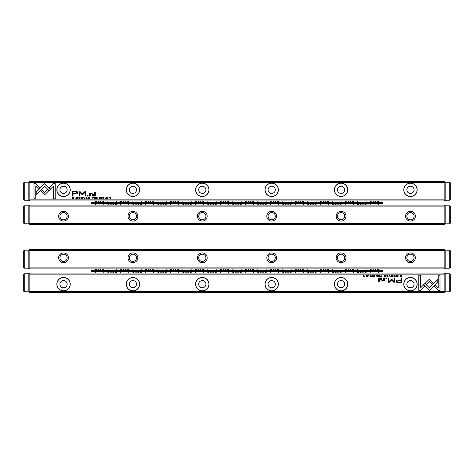 <?xml version="1.0" encoding="UTF-8"?>
<svg xmlns="http://www.w3.org/2000/svg" width="474" height="474" viewBox="0 0 474 474"><rect width="100%" height="100%" fill="white"/><g stroke="black" fill="none" stroke-linecap="round" stroke-linejoin="round"><path stroke-width="0.71" d="M389.492 275.181L388.721 277.035L389.628 275.471L390.505 277.035L389.492 275.181M423.697 284.661L429.373 290.331L437.804 281.882L437.804 279.352L429.367 287.801L424.977 283.411L423.697 284.661M439.996 290.361L439.996 275.193L438.207 275.193L438.207 287.848L435.316 284.957L434.054 286.219L438.195 290.361L439.996 290.361M429.397 279.565L428.549 279.903L425.296 283.156L426.564 284.424L429.385 281.592L432.205 284.394L433.473 283.132L429.397 279.565M393.876 275.678L394.629 275.364L395.186 276.105L394.629 276.863L393.882 276.549L394.599 277.059L395.482 276.099L394.629 275.151L393.876 275.678M381.256 277.035L381.973 277.035L381.973 275.181L381.7 275.992L380.586 276.526L381.256 277.035M398.806 275.181L399.078 277.035L398.806 275.181M377.351 275.181L376.054 275.181L377.079 275.406L377.079 276.034L376.119 276.034L377.079 276.253L377.079 276.816L376.078 277.035L377.351 277.035L377.351 275.181M392.128 277.059C393.361 276.425 393.361 275.785 392.128 275.151C390.89 275.785 390.89 276.425 392.128 277.059C390.89 276.425 390.89 275.785 392.128 275.151M379.004 277.035L379.727 277.035L379.727 275.181L379.455 276.016L378.276 275.181L378.696 276.111L378.323 276.549L379.004 277.035M371.195 275.726L370.709 275.151L369.933 275.714L371.172 276.555L370.004 276.603L370.686 277.059L371.462 276.538L370.224 275.69L370.721 275.37L371.195 275.726M420.586 290.361L424.728 286.219L423.466 284.957L420.586 287.831L420.586 275.193L418.803 275.193L418.803 290.361L420.586 290.361M29.838 291.469L444.162 291.469L444.162 274.12L29.838 274.12L29.838 291.469L29.323 291.99L29.838 292.511L444.162 292.511L444.677 291.99L444.162 291.469M70.223 284.187A6.695 6.695 0 0 1 60.18 289.981A6.695 6.695 0 0 1 60.18 278.386A6.695 6.695 0 0 1 70.223 284.187M139.611 284.187A6.695 6.695 0 0 1 129.568 289.981A6.695 6.695 0 0 1 129.568 278.386A6.695 6.695 0 0 1 139.611 284.187M209.004 284.187A6.695 6.695 0 0 1 198.956 289.981A6.695 6.695 0 0 1 198.956 278.386A6.695 6.695 0 0 1 209.004 284.187M278.392 284.187A6.695 6.695 0 0 1 268.349 289.981A6.695 6.695 0 0 1 268.349 278.386A6.695 6.695 0 0 1 278.392 284.187M347.78 284.187A6.695 6.695 0 0 1 337.737 289.981A6.695 6.695 0 0 1 337.737 278.386A6.695 6.695 0 0 1 347.78 284.187M417.167 284.187A6.695 6.695 0 0 1 407.125 289.981A6.695 6.695 0 0 1 407.125 278.386A6.695 6.695 0 0 1 417.167 284.187M398.788 282.854L401.662 282.854L401.662 277.894L400.951 277.894L400.951 280.075L398.758 280.075C397.058 279.992 396.223 280.472 396.252 281.509L396.981 282.628L398.788 282.854M372.416 275.181L372.688 277.035L372.416 275.181M401.081 277.035L401.656 277.035L401.656 275.181L400.252 275.4L399.997 276.081L400.352 276.875L401.081 277.035M391.299 279.299L388.781 281.793L388.781 277.936L388.218 277.936L388.218 282.812L388.781 282.812L391.565 279.98L394.35 282.812L394.919 282.812L394.919 277.936L394.356 277.936L394.356 281.799L391.826 279.299L391.299 279.299M373.577 275.678L374.324 275.364L374.887 276.105L374.324 276.863L373.583 276.549L374.3 277.059L375.177 276.099L374.324 275.151L373.577 275.678M384.941 277.035L385.664 277.035L385.664 275.181L385.392 276.016L384.218 275.181L384.639 276.111L384.26 276.549L384.941 277.035M366.87 277.059C368.108 276.425 368.108 275.785 366.87 275.151C365.632 275.785 365.632 276.425 366.87 277.059C365.632 276.425 365.632 275.785 366.87 275.151M368.736 275.181L369.009 277.035L368.736 275.181M387.916 275.181L386.618 275.181L387.643 275.406L387.643 276.034L386.683 276.034L387.643 276.253L387.643 276.816L386.642 277.035L387.916 277.035L387.916 275.181M365.004 275.181L364.749 276.751L363.392 275.181L363.392 277.035L363.641 275.524L365.004 277.035L365.004 275.181M379.342 277.894L378.679 277.894L378.679 281.728L379.342 281.728L379.342 277.894M397.585 275.726L397.105 275.151L396.329 275.714L397.567 276.555L396.394 276.603L397.082 277.059L397.858 276.538L396.614 275.69L397.111 275.37L397.585 275.726M386.701 277.894L385.925 277.894L385.925 278.475L386.701 278.475L386.701 277.894M384.39 279.701L384.39 277.894L383.715 277.894L383.715 279.37L382.394 280.264L381.345 279.393L381.345 277.894L380.681 277.894L380.681 279.476L382.234 280.626L383.739 280.104L383.78 280.567L384.444 280.567L384.39 279.701M28.837 291.504L28.837 273.776L24.257 273.812L24.257 291.777L23.7 291.22L24.257 291.777L28.837 291.818L28.837 291.504L29.323 291.99M445.163 274.091L445.163 291.818L448.357 291.818L449.743 291.777L449.743 273.812L450.3 274.375L449.743 273.812L445.163 273.776L445.163 274.091L444.162 273.083L29.838 273.083L29.323 273.605L29.838 274.12M444.162 274.12L444.677 273.605M444.677 291.99L445.163 291.504M29.323 273.605L28.837 274.091M59.92 284.187A3.608 3.608 0 0 1 63.528 280.578A3.608 3.608 0 0 1 67.136 284.187A3.608 3.608 0 0 1 63.528 287.795A3.608 3.608 0 0 1 59.92 284.187M56.939 284.187A6.595 6.595 0 0 0 63.528 290.775A6.595 6.595 0 0 0 70.122 284.187A6.595 6.595 0 0 0 63.528 277.592A6.595 6.595 0 0 0 56.939 284.187M129.307 284.187A3.608 3.608 0 0 1 132.916 280.578A3.608 3.608 0 0 1 136.524 284.187A3.608 3.608 0 0 1 132.916 287.795A3.608 3.608 0 0 1 129.307 284.187M126.327 284.187A6.595 6.595 0 0 0 132.916 290.775A6.595 6.595 0 0 0 139.51 284.187A6.595 6.595 0 0 0 132.916 277.592A6.595 6.595 0 0 0 126.327 284.187M198.695 284.187A3.608 3.608 0 0 1 202.303 280.578A3.608 3.608 0 0 1 205.912 284.187A3.608 3.608 0 0 1 202.303 287.795A3.608 3.608 0 0 1 198.695 284.187M195.715 284.187A6.595 6.595 0 0 0 202.303 290.775A6.595 6.595 0 0 0 208.898 284.187A6.595 6.595 0 0 0 202.303 277.592A6.595 6.595 0 0 0 195.715 284.187M268.088 284.187A3.608 3.608 0 0 1 271.697 280.578A3.608 3.608 0 0 1 275.305 284.187A3.608 3.608 0 0 1 271.697 287.795A3.608 3.608 0 0 1 268.088 284.187M265.102 284.187A6.595 6.595 0 0 0 271.697 290.775A6.595 6.595 0 0 0 278.285 284.187A6.595 6.595 0 0 0 271.697 277.592A6.595 6.595 0 0 0 265.102 284.187M337.476 284.187A3.608 3.608 0 0 1 341.084 280.578A3.608 3.608 0 0 1 344.693 284.187A3.608 3.608 0 0 1 341.084 287.795A3.608 3.608 0 0 1 337.476 284.187M334.49 284.187A6.595 6.595 0 0 0 341.084 290.775A6.595 6.595 0 0 0 347.673 284.187A6.595 6.595 0 0 0 341.084 277.592A6.595 6.595 0 0 0 334.49 284.187M406.864 284.187A3.608 3.608 0 0 1 410.472 280.578A3.608 3.608 0 0 1 414.08 284.187A3.608 3.608 0 0 1 410.472 287.795A3.608 3.608 0 0 1 406.864 284.187M403.878 284.187A6.595 6.595 0 0 0 410.472 290.775A6.595 6.595 0 0 0 417.061 284.187A6.595 6.595 0 0 0 410.472 277.592A6.595 6.595 0 0 0 403.878 284.187M398.847 280.649L397.165 281.461L398.847 282.273L400.951 282.273L400.951 280.649L398.847 280.649M379.052 276.241L378.613 276.526L379.455 276.798L379.455 276.241L379.052 276.241M400.945 275.406L400.281 276.081L401.383 276.828L401.383 275.406L400.945 275.406M392.128 276.857C391.281 276.36 391.281 275.862 392.128 275.364C391.281 275.862 391.281 276.36 392.128 276.857C392.976 276.366 392.976 275.868 392.128 275.364M384.989 276.241L384.556 276.526L385.392 276.798L385.392 276.241L384.989 276.241M381.303 276.224L380.877 276.52L381.7 276.822L381.7 276.224L381.303 276.224M366.87 276.857C366.023 276.36 366.023 275.862 366.87 275.364C366.023 275.862 366.023 276.36 366.87 276.857C367.717 276.366 367.717 275.868 366.87 275.364M84.508 198.819L85.279 196.965L84.372 198.529L83.495 196.965L84.508 198.819M50.303 189.339L44.627 183.669L36.196 192.118L36.196 194.648L44.633 186.199L49.023 190.589L50.303 189.339M34.004 183.639L34.004 198.807L35.793 198.807L35.793 186.152L38.684 189.043L39.946 187.781L35.805 183.639L34.004 183.639M44.603 194.435L45.451 194.097L48.704 190.844L47.436 189.576L44.615 192.408L41.795 189.606L40.527 190.868L44.603 194.435M80.124 198.322L79.371 198.636L78.814 197.895L79.371 197.137L80.118 197.451L79.401 196.941L78.518 197.901L79.371 198.849L80.124 198.322M92.744 196.965L92.027 196.965L92.027 198.819L92.3 198.008L93.414 197.474L92.744 196.965M75.194 198.819L74.922 196.965L75.194 198.819M96.649 198.819L97.946 198.819L96.921 198.594L96.921 197.966L97.881 197.966L96.921 197.747L96.921 197.184L97.922 196.965L96.649 196.965L96.649 198.819M81.872 196.941C80.639 197.575 80.639 198.215 81.872 198.849C83.11 198.215 83.11 197.575 81.872 196.941C83.11 197.575 83.11 198.215 81.872 198.849M94.996 196.965L94.273 196.965L94.273 198.819L94.545 197.984L95.724 198.819L95.304 197.889L95.677 197.451L94.996 196.965M102.805 198.274L103.291 198.849L104.067 198.286L102.828 197.445L103.996 197.397L103.314 196.941L102.538 197.462L103.776 198.31L103.279 198.63L102.805 198.274M53.414 183.639L49.272 187.781L50.534 189.043L53.414 186.169L53.414 198.807L55.197 198.807L55.197 183.639L53.414 183.639M444.162 182.531L29.838 182.531L29.838 199.88L444.162 199.88L444.162 182.531L444.677 182.01L444.162 181.489L29.838 181.489L29.323 182.01L29.838 182.531M403.777 189.813A6.695 6.695 0 0 1 413.82 184.019A6.695 6.695 0 0 1 413.82 195.614A6.695 6.695 0 0 1 403.777 189.813M334.389 189.813A6.695 6.695 0 0 1 344.432 184.019A6.695 6.695 0 0 1 344.432 195.614A6.695 6.695 0 0 1 334.389 189.813M264.996 189.813A6.695 6.695 0 0 1 275.044 184.019A6.695 6.695 0 0 1 275.044 195.614A6.695 6.695 0 0 1 264.996 189.813M195.608 189.813A6.695 6.695 0 0 1 205.651 184.019A6.695 6.695 0 0 1 205.651 195.614A6.695 6.695 0 0 1 195.608 189.813M126.22 189.813A6.695 6.695 0 0 1 136.263 184.019A6.695 6.695 0 0 1 136.263 195.614A6.695 6.695 0 0 1 126.22 189.813M56.833 189.813A6.695 6.695 0 0 1 66.875 184.019A6.695 6.695 0 0 1 66.875 195.614A6.695 6.695 0 0 1 56.833 189.813M75.212 191.146L72.338 191.146L72.338 196.106L73.049 196.106L73.049 193.925L75.242 193.925C76.942 194.008 77.777 193.528 77.748 192.491L77.019 191.372L75.212 191.146M101.584 198.819L101.312 196.965L101.584 198.819M72.919 196.965L72.344 196.965L72.344 198.819L73.748 198.6L74.003 197.919L73.648 197.125L72.919 196.965M82.701 194.701L85.219 192.207L85.219 196.064L85.782 196.064L85.782 191.188L85.219 191.188L82.435 194.02L79.65 191.188L79.081 191.188L79.081 196.064L79.644 196.064L79.644 192.201L82.174 194.701L82.701 194.701M100.423 198.322L99.676 198.636L99.113 197.895L99.676 197.137L100.417 197.451L99.7 196.941L98.823 197.901L99.676 198.849L100.423 198.322M89.059 196.965L88.336 196.965L88.336 198.819L88.608 197.984L89.782 198.819L89.361 197.889L89.74 197.451L89.059 196.965M107.13 196.941C105.892 197.575 105.892 198.215 107.13 198.849C108.368 198.215 108.368 197.575 107.13 196.941C108.368 197.575 108.368 198.215 107.13 198.849M105.264 198.819L104.991 196.965L105.264 198.819M86.084 198.819L87.382 198.819L86.357 198.594L86.357 197.966L87.317 197.966L86.357 197.747L86.357 197.184L87.358 196.965L86.084 196.965L86.084 198.819M108.996 198.819L109.251 197.249L110.608 198.819L110.608 196.965L110.359 198.476L108.996 196.965L108.996 198.819M94.658 196.106L95.321 196.106L95.321 192.272L94.658 192.272L94.658 196.106M76.415 198.274L76.895 198.849L77.671 198.286L76.433 197.445L77.606 197.397L76.918 196.941L76.142 197.462L77.386 198.31L76.889 198.63L76.415 198.274M87.299 196.106L88.075 196.106L88.075 195.525L87.299 195.525L87.299 196.106M89.61 194.299L89.61 196.106L90.285 196.106L90.285 194.63L91.606 193.736L92.655 194.607L92.655 196.106L93.319 196.106L93.319 194.524L91.766 193.374L90.261 193.896L90.22 193.433L89.556 193.433L89.61 194.299M445.163 182.496L445.163 200.224L449.743 200.188L449.743 182.223L450.3 182.78L449.743 182.223L445.163 182.182L445.163 182.496L444.677 182.01M28.837 199.91L28.837 182.182L25.643 182.182L24.257 182.223L24.257 200.188L23.7 199.625L24.257 200.188L28.837 200.224L28.837 199.91L29.838 200.917L444.162 200.917L444.677 200.395L444.162 199.88M29.838 199.88L29.323 200.395M29.323 182.01L28.837 182.496M444.677 200.395L445.163 199.91M414.08 189.813A3.608 3.608 0 0 1 410.472 193.422A3.608 3.608 0 0 1 406.864 189.813A3.608 3.608 0 0 1 410.472 186.205A3.608 3.608 0 0 1 414.08 189.813M417.061 189.813A6.595 6.595 0 0 0 410.472 183.225A6.595 6.595 0 0 0 403.878 189.813A6.595 6.595 0 0 0 410.472 196.408A6.595 6.595 0 0 0 417.061 189.813M344.693 189.813A3.608 3.608 0 0 1 341.084 193.422A3.608 3.608 0 0 1 337.476 189.813A3.608 3.608 0 0 1 341.084 186.205A3.608 3.608 0 0 1 344.693 189.813M347.673 189.813A6.595 6.595 0 0 0 341.084 183.225A6.595 6.595 0 0 0 334.49 189.813A6.595 6.595 0 0 0 341.084 196.408A6.595 6.595 0 0 0 347.673 189.813M275.305 189.813A3.608 3.608 0 0 1 271.697 193.422A3.608 3.608 0 0 1 268.088 189.813A3.608 3.608 0 0 1 271.697 186.205A3.608 3.608 0 0 1 275.305 189.813M278.285 189.813A6.595 6.595 0 0 0 271.697 183.225A6.595 6.595 0 0 0 265.102 189.813A6.595 6.595 0 0 0 271.697 196.408A6.595 6.595 0 0 0 278.285 189.813M205.912 189.813A3.608 3.608 0 0 1 202.303 193.422A3.608 3.608 0 0 1 198.695 189.813A3.608 3.608 0 0 1 202.303 186.205A3.608 3.608 0 0 1 205.912 189.813M208.898 189.813A6.595 6.595 0 0 0 202.303 183.225A6.595 6.595 0 0 0 195.715 189.813A6.595 6.595 0 0 0 202.303 196.408A6.595 6.595 0 0 0 208.898 189.813M136.524 189.813A3.608 3.608 0 0 1 132.916 193.422A3.608 3.608 0 0 1 129.307 189.813A3.608 3.608 0 0 1 132.916 186.205A3.608 3.608 0 0 1 136.524 189.813M139.51 189.813A6.595 6.595 0 0 0 132.916 183.225A6.595 6.595 0 0 0 126.327 189.813A6.595 6.595 0 0 0 132.916 196.408A6.595 6.595 0 0 0 139.51 189.813M67.136 189.813A3.608 3.608 0 0 1 63.528 193.422A3.608 3.608 0 0 1 59.92 189.813A3.608 3.608 0 0 1 63.528 186.205A3.608 3.608 0 0 1 67.136 189.813M70.122 189.813A6.595 6.595 0 0 0 63.528 183.225A6.595 6.595 0 0 0 56.939 189.813A6.595 6.595 0 0 0 63.528 196.408A6.595 6.595 0 0 0 70.122 189.813M75.153 193.351L76.835 192.539L75.153 191.727L73.049 191.727L73.049 193.351L75.153 193.351M94.948 197.759L95.387 197.474L94.545 197.202L94.545 197.759L94.948 197.759M73.055 198.594L73.719 197.919L72.617 197.172L72.617 198.594L73.055 198.594M81.872 197.143C82.719 197.64 82.719 198.138 81.872 198.636C82.719 198.138 82.719 197.64 81.872 197.143C81.024 197.634 81.024 198.132 81.872 198.636M89.011 197.759L89.444 197.474L88.608 197.202L88.608 197.759L89.011 197.759M92.697 197.777L93.123 197.48L92.3 197.178L92.3 197.777L92.697 197.777M107.13 197.143C107.977 197.64 107.977 198.138 107.13 198.636C107.977 198.138 107.977 197.64 107.13 197.143C106.283 197.634 106.283 198.132 107.13 198.636M91.286 271.519L382.714 271.519L382.714 270.482L91.286 270.482L91.286 271.519M100.998 270.482L100.998 270.02A1.386 0.984 0 0 0 99.611 269.036A1.386 0.984 0 0 0 98.225 270.02L98.225 270.482M125.977 270.482L125.977 270.02A1.386 0.984 0 0 0 124.591 269.036A1.386 0.984 0 0 0 123.204 270.02L123.204 270.482M150.957 270.482L150.957 270.02A1.386 0.984 0 0 0 149.571 269.036A1.386 0.984 0 0 0 148.184 270.02L148.184 270.482M175.937 270.482L175.937 270.02A1.386 0.984 0 0 0 174.551 269.036A1.386 0.984 0 0 0 173.164 270.02L173.164 270.482M200.917 270.482L200.917 270.02A1.386 0.984 0 0 0 199.53 269.036A1.386 0.984 0 0 0 198.144 270.02L198.144 270.482M225.897 270.482L225.897 270.02A1.386 0.984 0 0 0 224.51 269.036A1.386 0.984 0 0 0 223.124 270.02L223.124 270.482M250.876 270.482L250.876 270.02A1.386 0.984 0 0 0 249.49 269.036A1.386 0.984 0 0 0 248.103 270.02L248.103 270.482M275.856 270.482L275.856 270.02A1.386 0.984 0 0 0 274.47 269.036A1.386 0.984 0 0 0 273.083 270.02L273.083 270.482M300.836 270.482L300.836 270.02A1.386 0.984 0 0 0 299.45 269.036A1.386 0.984 0 0 0 298.063 270.02L298.063 270.482M325.816 270.482L325.816 270.02A1.386 0.984 0 0 0 324.429 269.036A1.386 0.984 0 0 0 323.043 270.02L323.043 270.482M350.796 270.482L350.796 270.02A1.386 0.984 0 0 0 349.409 269.036A1.386 0.984 0 0 0 348.023 270.02L348.023 270.482M375.775 270.482L375.775 270.02A1.386 0.984 0 0 0 374.389 269.036A1.386 0.984 0 0 0 373.002 270.02L373.002 270.482M110.715 271.519L110.715 271.981A1.386 0.984 180 0 0 112.101 272.965A1.386 0.984 180 0 0 113.487 271.981L113.487 271.519M135.694 271.519L135.694 271.981A1.386 0.984 180 0 0 137.081 272.965A1.386 0.984 180 0 0 138.467 271.981L138.467 271.519M160.674 271.519L160.674 271.981A1.386 0.984 180 0 0 162.061 272.965A1.386 0.984 180 0 0 163.447 271.981L163.447 271.519M185.654 271.519L185.654 271.981A1.386 0.984 180 0 0 187.04 272.965A1.386 0.984 180 0 0 188.427 271.981L188.427 271.519M210.634 271.519L210.634 271.981A1.386 0.984 180 0 0 212.02 272.965A1.386 0.984 180 0 0 213.407 271.981L213.407 271.519M235.614 271.519L235.614 271.981A1.386 0.984 180 0 0 237 272.965A1.386 0.984 180 0 0 238.386 271.981L238.386 271.519M260.593 271.519L260.593 271.981A1.386 0.984 180 0 0 261.98 272.965A1.386 0.984 180 0 0 263.366 271.981L263.366 271.519M285.573 271.519L285.573 271.981A1.386 0.984 180 0 0 286.96 272.965A1.386 0.984 180 0 0 288.346 271.981L288.346 271.519M310.553 271.519L310.553 271.981A1.386 0.984 180 0 0 311.939 272.965A1.386 0.984 180 0 0 313.326 271.981L313.326 271.519M335.533 271.519L335.533 271.981A1.386 0.984 180 0 0 336.919 272.965A1.386 0.984 180 0 0 338.306 271.981L338.306 271.519M360.513 271.519L360.513 271.981A1.386 0.984 180 0 0 361.899 272.965A1.386 0.984 180 0 0 363.285 271.981L363.285 271.519M126.552 270.482A3.828 2.708 0 0 0 128.264 268.918M120.917 268.918A3.828 2.708 0 0 0 122.63 270.482M121.658 270.482A4.165 2.945 180 0 1 120.497 268.918M128.685 268.918A4.165 2.945 180 0 1 127.524 270.482M110.14 271.519A3.828 2.708 180 0 0 108.428 273.083M115.775 273.083A3.828 2.708 180 0 0 114.062 271.519M115.034 271.519A4.165 2.945 0 0 1 116.195 273.083M108.007 273.083A4.165 2.945 0 0 1 109.168 271.519M135.12 271.519A3.828 2.708 180 0 0 133.407 273.083M140.754 273.083A3.828 2.708 180 0 0 139.042 271.519M140.014 271.519A4.165 2.945 0 0 1 141.175 273.083M132.987 273.083A4.165 2.945 0 0 1 134.148 271.519M101.572 270.482A3.828 2.708 0 0 0 103.285 268.918M95.938 268.918A3.828 2.708 0 0 0 97.65 270.482M96.678 270.482A4.165 2.945 180 0 1 95.517 268.918M103.705 268.918A4.165 2.945 180 0 1 102.544 270.482M151.532 270.482A3.828 2.708 0 0 0 153.244 268.918M145.897 268.918A3.828 2.708 0 0 0 147.61 270.482M146.638 270.482A4.165 2.945 180 0 1 145.477 268.918M153.665 268.918A4.165 2.945 180 0 1 152.504 270.482M176.512 270.482A3.828 2.708 0 0 0 178.224 268.918M170.877 268.918A3.828 2.708 0 0 0 172.589 270.482M171.618 270.482A4.165 2.945 180 0 1 170.456 268.918M178.645 268.918A4.165 2.945 180 0 1 177.483 270.482M201.491 270.482A3.828 2.708 0 0 0 203.204 268.918M195.857 268.918A3.828 2.708 0 0 0 197.569 270.482M196.597 270.482A4.165 2.945 180 0 1 195.436 268.918M203.624 268.918A4.165 2.945 180 0 1 202.463 270.482M226.471 270.482A3.828 2.708 0 0 0 228.184 268.918M220.837 268.918A3.828 2.708 0 0 0 222.549 270.482M221.577 270.482A4.165 2.945 180 0 1 220.416 268.918M228.604 268.918A4.165 2.945 180 0 1 227.443 270.482M251.451 270.482A3.828 2.708 0 0 0 253.163 268.918M245.816 268.918A3.828 2.708 0 0 0 247.529 270.482M246.557 270.482A4.165 2.945 180 0 1 245.396 268.918M253.584 268.918A4.165 2.945 180 0 1 252.423 270.482M276.431 270.482A3.828 2.708 0 0 0 278.143 268.918M270.796 268.918A3.828 2.708 0 0 0 272.509 270.482M271.537 270.482A4.165 2.945 180 0 1 270.376 268.918M278.564 268.918A4.165 2.945 180 0 1 277.403 270.482M301.411 270.482A3.828 2.708 0 0 0 303.123 268.918M295.776 268.918A3.828 2.708 0 0 0 297.488 270.482M296.517 270.482A4.165 2.945 180 0 1 295.355 268.918M303.544 268.918A4.165 2.945 180 0 1 302.382 270.482M326.39 270.482A3.828 2.708 0 0 0 328.103 268.918M320.756 268.918A3.828 2.708 0 0 0 322.468 270.482M321.496 270.482A4.165 2.945 180 0 1 320.335 268.918M328.523 268.918A4.165 2.945 180 0 1 327.362 270.482M351.37 270.482A3.828 2.708 0 0 0 353.083 268.918M345.736 268.918A3.828 2.708 0 0 0 347.448 270.482M346.476 270.482A4.165 2.945 180 0 1 345.315 268.918M353.503 268.918A4.165 2.945 180 0 1 352.342 270.482M376.35 270.482A3.828 2.708 0 0 0 378.062 268.918M370.715 268.918A3.828 2.708 0 0 0 372.428 270.482M371.456 270.482A4.165 2.945 180 0 1 370.295 268.918M378.483 268.918A4.165 2.945 180 0 1 377.322 270.482M160.099 271.519A3.828 2.708 180 0 0 158.387 273.083M165.734 273.083A3.828 2.708 180 0 0 164.022 271.519M164.993 271.519A4.165 2.945 0 0 1 166.155 273.083M157.966 273.083A4.165 2.945 0 0 1 159.128 271.519M185.079 271.519A3.828 2.708 180 0 0 183.367 273.083M190.714 273.083A3.828 2.708 180 0 0 189.002 271.519M189.973 271.519A4.165 2.945 0 0 1 191.135 273.083M182.946 273.083A4.165 2.945 0 0 1 184.108 271.519M210.059 271.519A3.828 2.708 180 0 0 208.347 273.083M215.694 273.083A3.828 2.708 180 0 0 213.981 271.519M214.953 271.519A4.165 2.945 0 0 1 216.114 273.083M207.926 273.083A4.165 2.945 0 0 1 209.087 271.519M235.039 271.519A3.828 2.708 180 0 0 233.327 273.083M240.673 273.083A3.828 2.708 180 0 0 238.961 271.519M239.933 271.519A4.165 2.945 0 0 1 241.094 273.083M232.906 273.083A4.165 2.945 0 0 1 234.067 271.519M260.019 271.519A3.828 2.708 180 0 0 258.306 273.083M265.653 273.083A3.828 2.708 180 0 0 263.941 271.519M264.913 271.519A4.165 2.945 0 0 1 266.074 273.083M257.886 273.083A4.165 2.945 0 0 1 259.047 271.519M284.998 271.519A3.828 2.708 180 0 0 283.286 273.083M290.633 273.083A3.828 2.708 180 0 0 288.921 271.519M289.892 271.519A4.165 2.945 0 0 1 291.054 273.083M282.865 273.083A4.165 2.945 0 0 1 284.027 271.519M309.978 271.519A3.828 2.708 180 0 0 308.266 273.083M315.613 273.083A3.828 2.708 180 0 0 313.901 271.519M314.872 271.519A4.165 2.945 0 0 1 316.034 273.083M307.845 273.083A4.165 2.945 0 0 1 309.007 271.519M334.958 271.519A3.828 2.708 180 0 0 333.246 273.083M340.593 273.083A3.828 2.708 180 0 0 338.88 271.519M339.852 271.519A4.165 2.945 0 0 1 341.013 273.083M332.825 273.083A4.165 2.945 0 0 1 333.986 271.519M359.938 271.519A3.828 2.708 180 0 0 358.226 273.083M365.572 273.083A3.828 2.708 180 0 0 363.86 271.519M364.832 271.519A4.165 2.945 0 0 1 365.993 273.083M357.805 273.083A4.165 2.945 0 0 1 358.966 271.519M382.714 202.481L91.286 202.481L91.286 203.518L382.714 203.518L382.714 202.481M100.998 202.481L100.998 202.019A1.386 0.984 0 0 0 99.611 201.035A1.386 0.984 0 0 0 98.225 202.019L98.225 202.481M125.977 202.481L125.977 202.019A1.386 0.984 0 0 0 124.591 201.035A1.386 0.984 0 0 0 123.204 202.019L123.204 202.481M150.957 202.481L150.957 202.019A1.386 0.984 0 0 0 149.571 201.035A1.386 0.984 0 0 0 148.184 202.019L148.184 202.481M175.937 202.481L175.937 202.019A1.386 0.984 0 0 0 174.551 201.035A1.386 0.984 0 0 0 173.164 202.019L173.164 202.481M200.917 202.481L200.917 202.019A1.386 0.984 0 0 0 199.53 201.035A1.386 0.984 0 0 0 198.144 202.019L198.144 202.481M225.897 202.481L225.897 202.019A1.386 0.984 0 0 0 224.51 201.035A1.386 0.984 0 0 0 223.124 202.019L223.124 202.481M250.876 202.481L250.876 202.019A1.386 0.984 0 0 0 249.49 201.035A1.386 0.984 0 0 0 248.103 202.019L248.103 202.481M275.856 202.481L275.856 202.019A1.386 0.984 0 0 0 274.47 201.035A1.386 0.984 0 0 0 273.083 202.019L273.083 202.481M300.836 202.481L300.836 202.019A1.386 0.984 0 0 0 299.45 201.035A1.386 0.984 0 0 0 298.063 202.019L298.063 202.481M325.816 202.481L325.816 202.019A1.386 0.984 0 0 0 324.429 201.035A1.386 0.984 0 0 0 323.043 202.019L323.043 202.481M350.796 202.481L350.796 202.019A1.386 0.984 0 0 0 349.409 201.035A1.386 0.984 0 0 0 348.023 202.019L348.023 202.481M375.775 202.481L375.775 202.019A1.386 0.984 0 0 0 374.389 201.035A1.386 0.984 0 0 0 373.002 202.019L373.002 202.481M110.715 203.518L110.715 203.98A1.386 0.984 180 0 0 112.101 204.964A1.386 0.984 180 0 0 113.487 203.98L113.487 203.518M135.694 203.518L135.694 203.98A1.386 0.984 180 0 0 137.081 204.964A1.386 0.984 180 0 0 138.467 203.98L138.467 203.518M160.674 203.518L160.674 203.98A1.386 0.984 180 0 0 162.061 204.964A1.386 0.984 180 0 0 163.447 203.98L163.447 203.518M185.654 203.518L185.654 203.98A1.386 0.984 180 0 0 187.04 204.964A1.386 0.984 180 0 0 188.427 203.98L188.427 203.518M210.634 203.518L210.634 203.98A1.386 0.984 180 0 0 212.02 204.964A1.386 0.984 180 0 0 213.407 203.98L213.407 203.518M235.614 203.518L235.614 203.98A1.386 0.984 180 0 0 237 204.964A1.386 0.984 180 0 0 238.386 203.98L238.386 203.518M260.593 203.518L260.593 203.98A1.386 0.984 180 0 0 261.98 204.964A1.386 0.984 180 0 0 263.366 203.98L263.366 203.518M285.573 203.518L285.573 203.98A1.386 0.984 180 0 0 286.96 204.964A1.386 0.984 180 0 0 288.346 203.98L288.346 203.518M310.553 203.518L310.553 203.98A1.386 0.984 180 0 0 311.939 204.964A1.386 0.984 180 0 0 313.326 203.98L313.326 203.518M335.533 203.518L335.533 203.98A1.386 0.984 180 0 0 336.919 204.964A1.386 0.984 180 0 0 338.306 203.98L338.306 203.518M360.513 203.518L360.513 203.98A1.386 0.984 180 0 0 361.899 204.964A1.386 0.984 180 0 0 363.285 203.98L363.285 203.518M126.552 202.481A3.828 2.708 0 0 0 128.264 200.917M120.917 200.917A3.828 2.708 0 0 0 122.63 202.481M121.658 202.481A4.165 2.945 180 0 1 120.497 200.917M128.685 200.917A4.165 2.945 180 0 1 127.524 202.481M110.14 203.518A3.828 2.708 180 0 0 108.428 205.082M115.775 205.082A3.828 2.708 180 0 0 114.062 203.518M115.034 203.518A4.165 2.945 0 0 1 116.195 205.082M108.007 205.082A4.165 2.945 0 0 1 109.168 203.518M135.12 203.518A3.828 2.708 180 0 0 133.407 205.082M140.754 205.082A3.828 2.708 180 0 0 139.042 203.518M140.014 203.518A4.165 2.945 0 0 1 141.175 205.082M132.987 205.082A4.165 2.945 0 0 1 134.148 203.518M101.572 202.481A3.828 2.708 0 0 0 103.285 200.917M95.938 200.917A3.828 2.708 0 0 0 97.65 202.481M96.678 202.481A4.165 2.945 180 0 1 95.517 200.917M103.705 200.917A4.165 2.945 180 0 1 102.544 202.481M151.532 202.481A3.828 2.708 0 0 0 153.244 200.917M145.897 200.917A3.828 2.708 0 0 0 147.61 202.481M146.638 202.481A4.165 2.945 180 0 1 145.477 200.917M153.665 200.917A4.165 2.945 180 0 1 152.504 202.481M176.512 202.481A3.828 2.708 0 0 0 178.224 200.917M170.877 200.917A3.828 2.708 0 0 0 172.589 202.481M171.618 202.481A4.165 2.945 180 0 1 170.456 200.917M178.645 200.917A4.165 2.945 180 0 1 177.483 202.481M201.491 202.481A3.828 2.708 0 0 0 203.204 200.917M195.857 200.917A3.828 2.708 0 0 0 197.569 202.481M196.597 202.481A4.165 2.945 180 0 1 195.436 200.917M203.624 200.917A4.165 2.945 180 0 1 202.463 202.481M226.471 202.481A3.828 2.708 0 0 0 228.184 200.917M220.837 200.917A3.828 2.708 0 0 0 222.549 202.481M221.577 202.481A4.165 2.945 180 0 1 220.416 200.917M228.604 200.917A4.165 2.945 180 0 1 227.443 202.481M251.451 202.481A3.828 2.708 0 0 0 253.163 200.917M245.816 200.917A3.828 2.708 0 0 0 247.529 202.481M246.557 202.481A4.165 2.945 180 0 1 245.396 200.917M253.584 200.917A4.165 2.945 180 0 1 252.423 202.481M276.431 202.481A3.828 2.708 0 0 0 278.143 200.917M270.796 200.917A3.828 2.708 0 0 0 272.509 202.481M271.537 202.481A4.165 2.945 180 0 1 270.376 200.917M278.564 200.917A4.165 2.945 180 0 1 277.403 202.481M301.411 202.481A3.828 2.708 0 0 0 303.123 200.917M295.776 200.917A3.828 2.708 0 0 0 297.488 202.481M296.517 202.481A4.165 2.945 180 0 1 295.355 200.917M303.544 200.917A4.165 2.945 180 0 1 302.382 202.481M326.39 202.481A3.828 2.708 0 0 0 328.103 200.917M320.756 200.917A3.828 2.708 0 0 0 322.468 202.481M321.496 202.481A4.165 2.945 180 0 1 320.335 200.917M328.523 200.917A4.165 2.945 180 0 1 327.362 202.481M351.37 202.481A3.828 2.708 0 0 0 353.083 200.917M345.736 200.917A3.828 2.708 0 0 0 347.448 202.481M346.476 202.481A4.165 2.945 180 0 1 345.315 200.917M353.503 200.917A4.165 2.945 180 0 1 352.342 202.481M376.35 202.481A3.828 2.708 0 0 0 378.062 200.917M370.715 200.917A3.828 2.708 0 0 0 372.428 202.481M371.456 202.481A4.165 2.945 180 0 1 370.295 200.917M378.483 200.917A4.165 2.945 180 0 1 377.322 202.481M160.099 203.518A3.828 2.708 180 0 0 158.387 205.082M165.734 205.082A3.828 2.708 180 0 0 164.022 203.518M164.993 203.518A4.165 2.945 0 0 1 166.155 205.082M157.966 205.082A4.165 2.945 0 0 1 159.128 203.518M185.079 203.518A3.828 2.708 180 0 0 183.367 205.082M190.714 205.082A3.828 2.708 180 0 0 189.002 203.518M189.973 203.518A4.165 2.945 0 0 1 191.135 205.082M182.946 205.082A4.165 2.945 0 0 1 184.108 203.518M210.059 203.518A3.828 2.708 180 0 0 208.347 205.082M215.694 205.082A3.828 2.708 180 0 0 213.981 203.518M214.953 203.518A4.165 2.945 0 0 1 216.114 205.082M207.926 205.082A4.165 2.945 0 0 1 209.087 203.518M235.039 203.518A3.828 2.708 180 0 0 233.327 205.082M240.673 205.082A3.828 2.708 180 0 0 238.961 203.518M239.933 203.518A4.165 2.945 0 0 1 241.094 205.082M232.906 205.082A4.165 2.945 0 0 1 234.067 203.518M260.019 203.518A3.828 2.708 180 0 0 258.306 205.082M265.653 205.082A3.828 2.708 180 0 0 263.941 203.518M264.913 203.518A4.165 2.945 0 0 1 266.074 205.082M257.886 205.082A4.165 2.945 0 0 1 259.047 203.518M284.998 203.518A3.828 2.708 180 0 0 283.286 205.082M290.633 205.082A3.828 2.708 180 0 0 288.921 203.518M289.892 203.518A4.165 2.945 0 0 1 291.054 205.082M282.865 205.082A4.165 2.945 0 0 1 284.027 203.518M309.978 203.518A3.828 2.708 180 0 0 308.266 205.082M315.613 205.082A3.828 2.708 180 0 0 313.901 203.518M314.872 203.518A4.165 2.945 0 0 1 316.034 205.082M307.845 205.082A4.165 2.945 0 0 1 309.007 203.518M334.958 203.518A3.828 2.708 180 0 0 333.246 205.082M340.593 205.082A3.828 2.708 180 0 0 338.88 203.518M339.852 203.518A4.165 2.945 0 0 1 341.013 205.082M332.825 205.082A4.165 2.945 0 0 1 333.986 203.518M359.938 203.518A3.828 2.708 180 0 0 358.226 205.082M365.572 205.082A3.828 2.708 180 0 0 363.86 203.518M364.832 203.518A4.165 2.945 0 0 1 365.993 205.082M357.805 205.082A4.165 2.945 0 0 1 358.966 203.518M28.837 267.911L28.837 250.183L25.643 250.183L24.257 250.225L24.257 268.189L23.7 267.626L24.257 268.189L28.837 268.225L28.837 267.911L29.838 268.918L444.162 268.918L444.677 268.397L444.162 267.875L444.162 250.533L29.838 250.533L29.838 267.875L444.162 267.875M445.163 250.497L445.163 268.225L448.357 268.225L449.743 268.189L449.743 250.225L450.3 250.782L449.743 250.225L445.163 250.183L445.163 250.497L444.162 249.49L29.838 249.49L29.323 250.011L29.838 250.533M415.36 257.815A4.894 4.894 0 0 1 408.025 262.051A4.894 4.894 0 0 1 408.025 253.578A4.894 4.894 0 0 1 415.36 257.815M345.973 257.815A4.894 4.894 0 0 1 338.637 262.051A4.894 4.894 0 0 1 338.637 253.578A4.894 4.894 0 0 1 345.973 257.815M276.585 257.815A4.894 4.894 0 0 1 269.25 262.051A4.894 4.894 0 0 1 269.25 253.578A4.894 4.894 0 0 1 276.585 257.815M207.197 257.815A4.894 4.894 0 0 1 199.862 262.051A4.894 4.894 0 0 1 199.862 253.578A4.894 4.894 0 0 1 207.197 257.815M137.81 257.815A4.894 4.894 0 0 1 130.469 262.051A4.894 4.894 0 0 1 130.469 253.578A4.894 4.894 0 0 1 137.81 257.815M68.422 257.815A4.894 4.894 0 0 1 61.081 262.051A4.894 4.894 0 0 1 61.081 253.578A4.894 4.894 0 0 1 68.422 257.815M444.162 250.533L444.677 250.011M29.838 267.875L29.323 268.397M29.323 250.011L28.837 250.497M444.677 268.397L445.163 267.911M67.136 257.815A3.608 3.608 0 0 1 61.727 260.943A3.608 3.608 0 0 1 61.727 254.692A3.608 3.608 0 0 1 67.136 257.815M136.524 257.815A3.608 3.608 0 0 1 131.114 260.943A3.608 3.608 0 0 1 131.114 254.692A3.608 3.608 0 0 1 136.524 257.815M205.912 257.815A3.608 3.608 0 0 1 200.502 260.943A3.608 3.608 0 0 1 200.502 254.692A3.608 3.608 0 0 1 205.912 257.815M275.305 257.815A3.608 3.608 0 0 1 269.89 260.943A3.608 3.608 0 0 1 269.89 254.692A3.608 3.608 0 0 1 275.305 257.815M344.693 257.815A3.608 3.608 0 0 1 339.277 260.943A3.608 3.608 0 0 1 339.277 254.692A3.608 3.608 0 0 1 344.693 257.815M414.08 257.815A3.608 3.608 0 0 1 408.665 260.943A3.608 3.608 0 0 1 408.665 254.692A3.608 3.608 0 0 1 414.08 257.815M445.163 206.089L445.163 223.817L448.357 223.817L449.743 223.775L449.743 205.811L450.3 206.374L449.743 205.811L445.163 205.775L445.163 206.089L444.162 205.082L29.838 205.082L29.323 205.603L29.838 206.125L29.838 223.467L444.162 223.467L444.162 206.125L29.838 206.125M25.643 223.775L28.837 223.817L28.837 205.775L24.257 205.811L24.257 223.775L25.643 223.775L24.257 223.775L23.7 223.218L24.257 223.775M444.162 223.467L444.677 223.989L444.162 224.51L29.838 224.51L29.323 223.989L29.838 223.467M58.64 216.185A4.894 4.894 0 0 1 65.975 211.949A4.894 4.894 0 0 1 65.975 220.422A4.894 4.894 0 0 1 58.64 216.185M128.027 216.185A4.894 4.894 0 0 1 135.363 211.949A4.894 4.894 0 0 1 135.363 220.422A4.894 4.894 0 0 1 128.027 216.185M197.415 216.185A4.894 4.894 0 0 1 204.75 211.949A4.894 4.894 0 0 1 204.75 220.422A4.894 4.894 0 0 1 197.415 216.185M266.803 216.185A4.894 4.894 0 0 1 274.138 211.949A4.894 4.894 0 0 1 274.138 220.422A4.894 4.894 0 0 1 266.803 216.185M336.19 216.185A4.894 4.894 0 0 1 343.531 211.949A4.894 4.894 0 0 1 343.531 220.422A4.894 4.894 0 0 1 336.19 216.185M405.578 216.185A4.894 4.894 0 0 1 412.919 211.949A4.894 4.894 0 0 1 412.919 220.422A4.894 4.894 0 0 1 405.578 216.185M444.162 206.125L444.677 205.603M444.677 223.989L445.163 223.503M29.323 205.603L28.837 206.089M28.837 223.503L29.323 223.989M406.864 216.185A3.608 3.608 0 0 1 412.273 213.057A3.608 3.608 0 0 1 412.273 219.308A3.608 3.608 0 0 1 406.864 216.185M337.476 216.185A3.608 3.608 0 0 1 342.886 213.057A3.608 3.608 0 0 1 342.886 219.308A3.608 3.608 0 0 1 337.476 216.185M268.088 216.185A3.608 3.608 0 0 1 273.498 213.057A3.608 3.608 0 0 1 273.498 219.308A3.608 3.608 0 0 1 268.088 216.185M198.695 216.185A3.608 3.608 0 0 1 204.11 213.057A3.608 3.608 0 0 1 204.11 219.308A3.608 3.608 0 0 1 198.695 216.185M129.307 216.185A3.608 3.608 0 0 1 134.723 213.057A3.608 3.608 0 0 1 134.723 219.308A3.608 3.608 0 0 1 129.307 216.185M59.92 216.185A3.608 3.608 0 0 1 65.335 213.057A3.608 3.608 0 0 1 65.335 219.308A3.608 3.608 0 0 1 59.92 216.185M24.257 273.812L23.7 274.375L24.257 273.812M23.7 291.22L23.7 274.375M24.257 250.225L23.7 250.782L24.257 250.225M23.7 267.626L23.7 250.782M24.257 205.811L23.7 206.374L24.257 205.811M23.7 223.218L23.7 206.374M24.257 182.223L23.7 182.78L24.257 182.223M23.7 199.625L23.7 182.78M449.743 291.777L450.3 291.22L449.743 291.777M450.3 274.375L450.3 291.22M449.743 268.189L450.3 267.626L449.743 268.189M450.3 250.782L450.3 267.626M449.743 223.775L450.3 223.218L449.743 223.775M450.3 206.374L450.3 223.218M449.743 200.188L450.3 199.625L449.743 200.188M450.3 182.78L450.3 199.625M128.756 273.083L128.756 271.519M128.756 270.482L128.756 268.918M120.426 273.083L120.426 271.519M120.426 270.482L120.426 268.918M116.266 273.083L116.266 271.519M116.266 270.482L116.266 268.918M107.936 273.083L107.936 271.519M107.936 270.482L107.936 268.918M141.246 273.083L141.246 271.519M141.246 270.482L141.246 268.918M132.916 273.083L132.916 271.519M132.916 270.482L132.916 268.918M103.776 273.083L103.776 271.519M103.776 270.482L103.776 268.918M95.446 273.083L95.446 271.519M95.446 270.482L95.446 268.918M153.736 273.083L153.736 271.519M153.736 270.482L153.736 268.918M145.405 273.083L145.405 271.519M145.405 270.482L145.405 268.918M178.716 273.083L178.716 271.519M178.716 270.482L178.716 268.918M170.385 273.083L170.385 271.519M170.385 270.482L170.385 268.918M203.696 273.083L203.696 271.519M203.696 270.482L203.696 268.918M195.365 273.083L195.365 271.519M195.365 270.482L195.365 268.918M228.675 273.083L228.675 271.519M228.675 270.482L228.675 268.918M220.345 273.083L220.345 271.519M220.345 270.482L220.345 268.918M253.655 273.083L253.655 271.519M253.655 270.482L253.655 268.918M245.325 273.083L245.325 271.519M245.325 270.482L245.325 268.918M278.635 273.083L278.635 271.519M278.635 270.482L278.635 268.918M270.304 273.083L270.304 271.519M270.304 270.482L270.304 268.918M303.615 273.083L303.615 271.519M303.615 270.482L303.615 268.918M295.284 273.083L295.284 271.519M295.284 270.482L295.284 268.918M328.595 273.083L328.595 271.519M328.595 270.482L328.595 268.918M320.264 273.083L320.264 271.519M320.264 270.482L320.264 268.918M353.574 273.083L353.574 271.519M353.574 270.482L353.574 268.918M345.244 273.083L345.244 271.519M345.244 270.482L345.244 268.918M378.554 273.083L378.554 271.519M378.554 270.482L378.554 268.918M370.224 273.083L370.224 271.519M370.224 270.482L370.224 268.918M166.226 273.083L166.226 271.519M166.226 270.482L166.226 268.918M157.895 273.083L157.895 271.519M157.895 270.482L157.895 268.918M191.206 273.083L191.206 271.519M191.206 270.482L191.206 268.918M182.875 273.083L182.875 271.519M182.875 270.482L182.875 268.918M216.185 273.083L216.185 271.519M216.185 270.482L216.185 268.918M207.855 273.083L207.855 271.519M207.855 270.482L207.855 268.918M241.165 273.083L241.165 271.519M241.165 270.482L241.165 268.918M232.835 273.083L232.835 271.519M232.835 270.482L232.835 268.918M266.145 273.083L266.145 271.519M266.145 270.482L266.145 268.918M257.815 273.083L257.815 271.519M257.815 270.482L257.815 268.918M291.125 273.083L291.125 271.519M291.125 270.482L291.125 268.918M282.794 273.083L282.794 271.519M282.794 270.482L282.794 268.918M316.105 273.083L316.105 271.519M316.105 270.482L316.105 268.918M307.774 273.083L307.774 271.519M307.774 270.482L307.774 268.918M341.084 273.083L341.084 271.519M341.084 270.482L341.084 268.918M332.754 273.083L332.754 271.519M332.754 270.482L332.754 268.918M366.064 273.083L366.064 271.519M366.064 270.482L366.064 268.918M357.734 273.083L357.734 271.519M357.734 270.482L357.734 268.918M120.426 200.917L120.426 202.481M120.426 203.518L120.426 205.082M128.756 200.917L128.756 202.481M128.756 203.518L128.756 205.082M107.936 200.917L107.936 202.481M107.936 203.518L107.936 205.082M116.266 200.917L116.266 202.481M116.266 203.518L116.266 205.082M132.916 200.917L132.916 202.481M132.916 203.518L132.916 205.082M141.246 200.917L141.246 202.481M141.246 203.518L141.246 205.082M95.446 200.917L95.446 202.481M95.446 203.518L95.446 205.082M103.776 200.917L103.776 202.481M103.776 203.518L103.776 205.082M145.405 200.917L145.405 202.481M145.405 203.518L145.405 205.082M153.736 200.917L153.736 202.481M153.736 203.518L153.736 205.082M170.385 200.917L170.385 202.481M170.385 203.518L170.385 205.082M178.716 200.917L178.716 202.481M178.716 203.518L178.716 205.082M195.365 200.917L195.365 202.481M195.365 203.518L195.365 205.082M203.696 200.917L203.696 202.481M203.696 203.518L203.696 205.082M220.345 200.917L220.345 202.481M220.345 203.518L220.345 205.082M228.675 200.917L228.675 202.481M228.675 203.518L228.675 205.082M245.325 200.917L245.325 202.481M245.325 203.518L245.325 205.082M253.655 200.917L253.655 202.481M253.655 203.518L253.655 205.082M270.304 200.917L270.304 202.481M270.304 203.518L270.304 205.082M278.635 200.917L278.635 202.481M278.635 203.518L278.635 205.082M295.284 200.917L295.284 202.481M295.284 203.518L295.284 205.082M303.615 200.917L303.615 202.481M303.615 203.518L303.615 205.082M320.264 200.917L320.264 202.481M320.264 203.518L320.264 205.082M328.595 200.917L328.595 202.481M328.595 203.518L328.595 205.082M345.244 200.917L345.244 202.481M345.244 203.518L345.244 205.082M353.574 200.917L353.574 202.481M353.574 203.518L353.574 205.082M370.224 200.917L370.224 202.481M370.224 203.518L370.224 205.082M378.554 200.917L378.554 202.481M378.554 203.518L378.554 205.082M157.895 200.917L157.895 202.481M157.895 203.518L157.895 205.082M166.226 200.917L166.226 202.481M166.226 203.518L166.226 205.082M182.875 200.917L182.875 202.481M182.875 203.518L182.875 205.082M191.206 200.917L191.206 202.481M191.206 203.518L191.206 205.082M207.855 200.917L207.855 202.481M207.855 203.518L207.855 205.082M216.185 200.917L216.185 202.481M216.185 203.518L216.185 205.082M232.835 200.917L232.835 202.481M232.835 203.518L232.835 205.082M241.165 200.917L241.165 202.481M241.165 203.518L241.165 205.082M257.815 200.917L257.815 202.481M257.815 203.518L257.815 205.082M266.145 200.917L266.145 202.481M266.145 203.518L266.145 205.082M282.794 200.917L282.794 202.481M282.794 203.518L282.794 205.082M291.125 200.917L291.125 202.481M291.125 203.518L291.125 205.082M307.774 200.917L307.774 202.481M307.774 203.518L307.774 205.082M316.105 200.917L316.105 202.481M316.105 203.518L316.105 205.082M332.754 200.917L332.754 202.481M332.754 203.518L332.754 205.082M341.084 200.917L341.084 202.481M341.084 203.518L341.084 205.082M357.734 200.917L357.734 202.481M357.734 203.518L357.734 205.082M366.064 200.917L366.064 202.481M366.064 203.518L366.064 205.082"/></g></svg>
